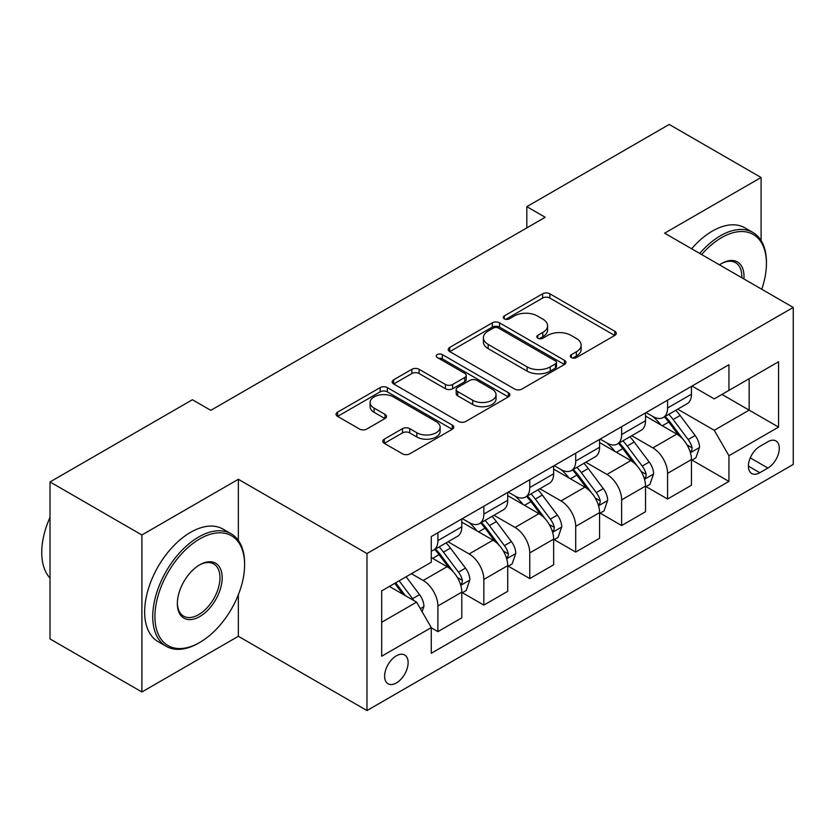 <?xml version="1.0" encoding="UTF-8"?>
<svg xmlns="http://www.w3.org/2000/svg" width="835" height="835" viewBox="0 0 835 835"><rect width="100%" height="100%" fill="white"/><g stroke="black" fill="none" stroke-linecap="round" stroke-linejoin="round"><path stroke-width="1.25" d="M571.391 357.568A3.57 2.067 0 0 0 576.442 357.568L614.769 335.44A5.104 2.943 0 0 0 616.261 333.363A5.104 2.943 0 0 0 614.769 331.276L549.837 293.795A5.104 2.943 0 0 0 542.625 293.795L504.298 315.922A3.57 2.067 0 0 0 503.255 317.383A3.57 2.067 0 0 0 504.298 318.834A3.57 2.067 0 0 0 509.35 318.834L514.308 315.974A16.324 9.425 0 0 1 537.396 315.974L542.813 319.095A16.324 9.425 0 0 1 547.593 325.765A16.324 9.425 0 0 1 542.813 332.424L537.844 335.284A3.57 2.067 0 0 0 536.801 336.745A3.57 2.067 0 0 0 537.844 338.206A3.57 2.067 0 0 0 542.896 338.206L547.854 335.336A16.324 9.425 0 0 1 570.942 335.336L576.359 338.467A16.324 9.425 0 0 1 581.139 345.126A16.324 9.425 0 0 1 576.359 351.796L571.391 354.656A3.57 2.067 0 0 0 570.347 356.117A3.57 2.067 0 0 0 571.391 357.568L571.391 354.656M396.374 682.967A16.627 9.602 120 0 0 407.23 668.313A16.627 9.602 120 0 0 404.683 654.995A16.627 9.602 120 0 0 396.374 655.809A16.627 9.602 120 0 0 385.509 670.463A16.627 9.602 120 0 0 388.056 683.792A16.627 9.602 120 0 0 396.374 682.967M384.277 439.158A5.104 2.943 0 0 0 382.785 441.235A5.104 2.943 0 0 0 384.277 443.322L402.491 453.833A5.104 2.943 0 0 0 409.703 453.833L452.267 429.263A5.104 2.943 0 0 0 453.76 427.176A5.104 2.943 0 0 0 452.267 425.098L387.346 387.607A5.104 2.943 0 0 0 380.134 387.607L337.57 412.187A5.104 2.943 0 0 0 336.067 414.264A5.104 2.943 0 0 0 337.57 416.352L359.572 429.054A5.104 2.943 0 0 0 366.784 429.054L384.998 418.533A5.104 2.943 0 0 0 386.49 416.456A5.104 2.943 0 0 0 384.998 414.369L374.09 408.075A13.642 7.88 0 0 1 370.093 402.501A13.642 7.88 0 0 1 378.516 395.226A13.642 7.88 0 0 1 393.389 396.928L436.131 421.612A13.642 7.88 0 0 1 440.128 427.176A13.642 7.88 0 0 1 431.705 434.461A13.642 7.88 0 0 1 416.832 432.749L409.703 428.637A5.104 2.943 0 0 0 402.491 428.637L384.277 439.158L384.277 443.322M238.351 479.29L141.887 534.984L50.017 481.941L50.017 638.942L141.887 691.985L238.351 636.291L366.972 710.554L366.972 553.553L238.351 479.29L238.351 540.422M761.092 240.532L761.092 177.49L664.629 233.184L793.25 307.437L366.972 553.553M761.092 177.49L669.221 124.446L526.822 206.662L526.822 227.882M50.017 481.941L192.415 399.735L210.796 410.34L545.203 217.267L526.822 206.662M514.673 389.068A5.104 2.943 0 0 0 521.885 389.068L564.45 364.498A5.104 2.943 0 0 0 565.942 362.411A5.104 2.943 0 0 0 564.45 360.334L499.528 322.842A5.104 2.943 0 0 0 492.306 322.842L449.741 347.423A5.104 2.943 0 0 0 448.249 349.5A5.104 2.943 0 0 0 449.741 351.587L514.673 389.068M438.73 358.34A3.57 2.067 0 0 1 442.352 358.852L442.352 354.604L508.358 392.711A5.104 2.943 0 0 1 509.851 394.798A5.104 2.943 0 0 1 508.358 396.875L465.794 421.456A5.104 2.943 0 0 1 458.582 421.456L393.661 383.964L393.661 379.8A5.104 2.943 0 0 0 392.158 381.887A5.104 2.943 0 0 0 393.661 383.964M393.661 379.8L411.874 369.289A5.104 2.943 0 0 1 419.086 369.289L445.42 384.486A5.104 2.943 0 0 0 452.633 384.486L464.719 377.514A5.104 2.943 0 0 0 466.212 375.426A5.104 2.943 0 0 0 464.719 373.349L437.3 357.516A3.57 2.067 0 0 1 436.256 356.065A3.57 2.067 0 0 1 438.458 354.155A3.57 2.067 0 0 1 442.352 354.604M767.897 441.736L759.808 446.412A16.115 9.3 120 0 0 749.287 460.607A16.115 9.3 120 0 0 751.75 473.518A16.115 9.3 120 0 0 759.808 472.714L767.897 468.049A16.115 9.3 120 0 0 778.418 453.854A16.115 9.3 120 0 0 775.945 440.943A16.115 9.3 120 0 0 767.897 441.736M366.972 710.554L793.25 464.437L793.25 307.437M692.006 386.041L714.238 398.88L728.945 390.394L728.945 364.728L431.277 536.571L431.277 562.247L381.668 590.888L381.668 656.237L431.277 627.596L431.277 653.273L728.945 481.419L728.945 455.743L714.238 430.286L677.707 409.192M728.945 390.394L778.554 361.753L778.554 427.102L728.945 455.743M141.887 534.984L141.887 691.985M721.962 394.423L749.152 410.131L749.152 378.725L778.554 361.753M714.238 430.286L749.152 410.131L778.554 427.102M381.668 622.294L416.582 602.139L389.392 586.431M431.277 627.805L437.895 631.625L437.895 605.959A20.791 12.003 -120 0 0 423.199 580.492L411.436 573.708M437.895 631.625L461.786 617.837L461.786 592.161A20.791 12.003 -120 0 0 447.08 566.704L431.277 557.582M462.329 592.693L483.83 605.104L483.83 579.438A20.791 12.003 -120 0 0 469.134 553.97L448.03 541.79M483.83 605.104L507.722 591.316L507.722 565.639A20.791 12.003 -120 0 0 493.015 540.182L461.786 522.146M508.264 566.172L529.766 578.582L529.766 552.916A20.791 12.003 -120 0 0 515.07 527.459L493.965 515.268M529.766 578.582L553.647 564.794L553.647 539.128A20.791 12.003 -120 0 0 538.951 513.661L507.722 495.625M554.2 539.65L575.701 552.071L575.701 526.394A20.791 12.003 -120 0 0 561.005 500.937L539.901 488.746M575.701 552.071L599.582 538.272L599.582 512.606A20.791 12.003 -120 0 0 584.886 487.139L553.647 469.113M600.135 513.128L621.637 525.549L621.637 499.873A20.791 12.003 -120 0 0 606.941 474.416L585.836 462.225M621.637 525.549L645.518 511.751L645.518 486.085A20.791 12.003 -120 0 0 630.822 460.617L599.582 442.592M646.071 486.617L667.572 499.027L667.572 473.351A20.791 12.003 -120 0 0 652.876 447.894L631.771 435.703M667.572 499.027L691.453 485.229L691.453 459.563A20.791 12.003 -120 0 0 676.757 434.106L645.518 416.07M646.071 412.563L652.876 416.488A20.791 12.003 -120 0 0 663.261 417.521A20.791 12.003 -120 0 0 667.572 408.002L667.572 400.153M600.135 439.085L606.941 443.009A20.791 12.003 -120 0 0 617.326 444.043A20.791 12.003 -120 0 0 621.637 434.524L621.637 426.675M554.2 465.606L561.005 469.531A20.791 12.003 -120 0 0 571.391 470.564A20.791 12.003 -120 0 0 575.701 461.045L575.701 453.196M508.264 492.128L515.07 496.053A20.791 12.003 -120 0 0 525.455 497.086A20.791 12.003 -120 0 0 529.766 487.567L529.766 479.718M462.329 518.65L469.134 522.574A20.791 12.003 -120 0 0 479.53 523.608A20.791 12.003 -120 0 0 483.83 514.089L483.83 506.24M692.006 460.095L728.945 481.419M663.261 417.521L687.153 403.733A20.791 12.003 -120 0 0 691.453 394.214L691.453 386.365M617.326 444.043L641.217 430.255A20.791 12.003 -120 0 0 645.518 420.736L645.518 412.887M571.391 470.564L595.282 456.776A20.791 12.003 -120 0 0 599.582 447.257L599.582 439.408M525.455 497.086L549.346 483.288A20.791 12.003 -120 0 0 553.647 473.779L553.647 465.93M479.53 523.608L503.411 509.809A20.791 12.003 -120 0 0 507.722 500.301L507.722 492.441M431.277 550.964A20.791 12.003 -120 0 0 433.595 550.119L457.476 536.331A20.791 12.003 -120 0 0 461.786 526.812L461.786 518.963M433.595 550.119A20.791 12.003 -120 0 0 437.895 540.61L437.895 532.761M416.582 602.139L431.277 627.596M238.351 636.291L238.351 594.76M572.82 358.079L576.359 356.034A16.324 9.425 0 0 0 581.139 349.374L581.139 345.126M547.593 325.765L547.593 330.002A16.324 9.425 0 0 1 542.813 336.672L539.274 338.707M614.706 335.482L549.837 298.032A5.104 2.943 0 0 0 542.625 298.032L505.728 319.335M564.387 364.53L499.528 327.09A5.104 2.943 0 0 0 492.306 327.09L449.814 351.618M555.432 363.872A3.57 2.067 0 0 0 556.475 362.411A3.57 2.067 0 0 0 555.432 360.96L498.443 328.051A3.57 2.067 0 0 0 493.391 328.051L488.162 331.067A16.324 9.425 0 0 0 483.381 337.737A16.324 9.425 0 0 0 488.162 344.396L527.115 366.889A16.324 9.425 0 0 0 550.202 366.889L555.432 363.872L555.432 368.11A3.57 2.067 0 0 0 556.475 366.659L556.475 362.411M483.381 337.737L483.381 341.974A16.324 9.425 0 0 0 488.162 348.644L488.162 344.396M555.432 368.11L550.202 371.137A16.324 9.425 0 0 1 527.115 371.137L488.162 348.644M393.723 384.006L411.874 373.527L411.874 369.289M466.212 375.426L466.212 379.674A5.104 2.943 0 0 1 464.719 381.752L452.633 388.734A5.104 2.943 0 0 1 445.42 388.734L419.086 373.527A5.104 2.943 0 0 0 411.874 373.527M442.352 358.852L508.296 396.917M472.746 400.268A13.642 7.88 0 0 0 487.609 401.969A13.642 7.88 0 0 0 496.032 394.694A13.642 7.88 0 0 0 492.034 389.12L476.983 380.426A5.104 2.943 0 0 0 469.761 380.426L457.684 387.398A5.104 2.943 0 0 0 456.192 389.486A5.104 2.943 0 0 0 457.684 391.573L472.746 400.268L472.746 404.505A13.642 7.88 0 0 0 487.609 406.217A13.642 7.88 0 0 0 496.032 398.932L496.032 394.694M456.192 389.486L456.192 393.734A5.104 2.943 0 0 0 457.684 395.811L457.684 391.573M472.746 404.505L457.684 395.811M440.128 427.176L440.128 431.424A13.642 7.88 0 0 1 431.705 438.699A13.642 7.88 0 0 1 416.832 436.997L409.703 432.885A5.104 2.943 0 0 0 402.491 432.885L384.34 443.354M370.093 402.501L370.093 406.749A13.642 7.88 0 0 0 374.09 412.313L374.09 408.075M384.935 418.575L374.09 412.313M452.205 429.305L387.346 391.855A5.104 2.943 0 0 0 380.134 391.855L337.632 416.394M691.453 460.409L695.868 457.862L699.542 447.257A13.767 7.953 -120 0 0 695.148 435.526L680.128 415.486A39.756 22.952 -120 0 0 675.797 410.288M660.861 424.921A39.756 22.952 -120 0 0 652.72 416.404M690.201 451.975L691.808 450.242L692.111 447.842A13.767 7.953 -120 0 0 688.165 439.554L673.146 419.514A39.756 22.952 -120 0 0 668.814 414.317M665.109 416.456A33.003 19.048 60 0 1 670.526 422.614L683.239 439.575M664.399 416.863A39.756 22.952 60 0 1 668.741 422.061L678.719 435.39M645.518 486.93L649.933 484.383L653.607 473.779A13.767 7.953 -120 0 0 649.212 462.047L634.193 442.007A39.756 22.952 -120 0 0 629.861 436.809M614.925 451.443A39.756 22.952 -120 0 0 606.784 442.926M644.265 478.497L645.872 476.764L646.175 474.363A13.767 7.953 -120 0 0 642.23 466.076L627.21 446.036A39.756 22.952 -120 0 0 622.879 440.838M619.173 442.978A33.003 19.048 60 0 1 624.59 449.136L637.303 466.097M618.464 443.385A39.756 22.952 60 0 1 622.806 448.583L632.784 461.912M599.582 513.452L603.997 510.905L607.671 500.301A13.767 7.953 -120 0 0 603.277 488.569L588.258 468.529A39.756 22.952 -120 0 0 583.926 463.331M568.99 477.964A39.756 22.952 -120 0 0 560.849 469.447M598.33 505.018L599.937 503.286L600.24 500.885A13.767 7.953 -120 0 0 596.294 492.598L581.275 472.558A39.756 22.952 -120 0 0 576.943 467.36M573.238 469.5A33.003 19.048 60 0 1 578.655 475.658L591.368 492.619M572.528 469.907A39.756 22.952 60 0 1 576.87 475.105L586.848 488.433M553.647 539.974L558.062 537.427L561.736 526.812A13.767 7.953 -120 0 0 557.342 515.091L542.322 495.051A39.756 22.952 -120 0 0 537.99 489.853M523.054 504.486A39.756 22.952 -120 0 0 514.913 495.969M552.394 531.54L554.002 529.808L554.304 527.407A13.767 7.953 -120 0 0 550.359 519.12L535.339 499.079A39.756 22.952 -120 0 0 531.008 493.882M527.303 496.021A33.003 19.048 60 0 1 532.72 502.179L545.432 519.14M526.593 496.428A39.756 22.952 60 0 1 530.935 501.626L540.913 514.944M507.722 566.495L512.126 563.949L515.8 553.334A13.767 7.953 -120 0 0 511.406 541.612L496.387 521.562A39.756 22.952 -120 0 0 492.055 516.374M477.119 531.008A39.756 22.952 -120 0 0 468.978 522.491M506.459 558.062L508.066 556.329L508.369 553.929A13.767 7.953 -120 0 0 504.423 545.641L489.404 525.601A39.756 22.952 -120 0 0 485.072 520.403M481.367 522.543A33.003 19.048 60 0 1 486.784 528.701L499.497 545.662M480.657 522.95A39.756 22.952 60 0 1 484.999 528.148L494.978 541.466M761.75 289.254A63.408 36.604 120 0 0 766.426 263.526A63.408 36.604 120 0 0 721.586 237.641A63.408 36.604 120 0 0 701.65 254.55M699.73 253.443A64.963 37.502 -60 0 1 720.49 235.731A64.963 37.502 -60 0 1 752.972 232.506A64.963 37.502 -60 0 1 766.426 262.253L766.426 263.526M719.488 264.852A31.699 18.307 -60 0 1 721.586 263.526L721.586 263.526A31.699 18.307 -60 0 1 743.912 278.953M691.641 248.778A64.963 37.502 -60 0 1 712.401 231.065A64.963 37.502 -60 0 1 744.883 227.84L752.972 232.506M741.772 277.721A30.143 17.399 120 0 0 735.562 262.67A30.143 17.399 120 0 0 721.033 263.85M198.667 643.086L199.763 642.449A63.408 36.604 120 0 0 244.603 564.794A63.408 36.604 120 0 0 199.763 538.909A63.408 36.604 120 0 0 154.934 616.564A63.408 36.604 120 0 0 199.763 642.449L198.667 643.086A64.963 37.502 -60 0 1 166.186 646.3A64.963 37.502 -60 0 1 156.228 594.249A64.963 37.502 -60 0 1 198.667 536.999A64.963 37.502 -60 0 1 231.149 533.784A64.963 37.502 -60 0 1 244.603 563.521L244.603 564.794M199.763 616.564A31.699 18.307 -60 0 1 177.354 603.622A31.699 18.307 -60 0 1 199.763 564.794L199.763 564.794A31.699 18.307 -60 0 1 222.183 577.736A31.699 18.307 -60 0 1 199.763 616.564M177.354 602.974A30.143 17.399 120 0 0 183.596 616.147A30.143 17.399 120 0 0 198.667 614.654A30.143 17.399 120 0 0 218.352 588.091A30.143 17.399 120 0 0 213.739 563.938A30.143 17.399 120 0 0 199.21 565.128M166.186 646.3L158.097 641.635A64.963 37.502 -60 0 1 148.139 589.583A64.963 37.502 -60 0 1 190.578 532.333A64.963 37.502 -60 0 1 223.06 529.119L231.149 533.784M50.017 578.071A64.963 37.502 -60 0 1 50.017 517.356M461.786 593.017L466.191 590.47L469.865 579.855A13.767 7.953 -120 0 0 465.471 568.134L450.451 548.084A39.756 22.952 -120 0 0 446.12 542.896M460.523 584.573L462.131 582.851L462.433 580.45A13.767 7.953 -120 0 0 458.488 572.163L443.468 552.123A39.756 22.952 -120 0 0 439.137 546.925M435.432 549.054A33.003 19.048 60 0 1 440.849 555.212L453.562 572.184M434.722 549.472A39.756 22.952 60 0 1 439.064 554.659L449.042 567.988M422.092 611.679L423.93 606.377A13.767 7.953 -120 0 0 419.535 594.656L406.134 576.766M413.805 600.532A13.767 7.953 -120 0 0 412.553 598.685L399.151 580.795M395.707 582.788L405.33 595.637M394.746 583.341L402.908 594.238M423.199 580.492L447.08 566.704M469.134 553.97L493.015 540.182M515.07 527.459L538.951 513.661M561.005 500.937L584.886 487.139M606.941 474.416L630.822 460.617M652.876 447.894L676.757 434.106M667.572 408.002L691.453 394.214M667.572 473.351L691.453 459.563M621.637 499.873L645.518 486.085M621.637 434.524L645.518 420.736M575.701 526.394L599.582 512.606M575.701 461.045L599.582 447.257M529.766 552.916L553.647 539.128M529.766 487.567L553.647 473.779M483.83 579.438L507.722 565.639M483.83 514.089L507.722 500.301M437.895 605.959L461.786 592.161M437.895 540.61L461.786 526.812M750.268 457.872L767.897 468.049M748.421 466.139L759.808 472.714M576.359 356.034L576.359 351.796M537.844 338.206L537.844 335.284M542.813 336.672L542.813 332.424M504.298 318.834L504.298 315.922M542.625 298.032L542.625 293.795M549.837 298.032L549.837 293.795M614.769 335.44L614.769 331.276M449.741 351.587L449.741 347.423M492.306 327.09L492.306 322.842M499.528 327.09L499.528 322.842M564.45 364.498L564.45 360.334M527.115 371.137L527.115 366.889M550.202 371.137L550.202 366.889M419.086 373.527L419.086 369.289M445.42 388.734L445.42 384.486M452.633 388.734L452.633 384.486M464.719 381.752L464.719 377.514M508.358 396.875L508.358 392.711M402.491 432.885L402.491 428.637M409.703 432.885L409.703 428.637M416.832 436.997L416.832 432.749M384.998 418.533L384.998 414.369M337.57 416.352L337.57 412.187M380.134 391.855L380.134 387.607M387.346 391.855L387.346 387.607M452.267 429.263L452.267 425.098M690.43 452.727L699.448 447.518M673.146 419.514L680.128 415.486M662.322 425.767L668.741 422.061M688.165 439.554L695.148 435.526M687.069 444.94L692.111 447.842M644.495 479.248L653.513 474.04M627.21 446.036L634.193 442.007M616.387 452.288L622.806 448.583M642.23 466.076L649.212 462.047M641.134 471.462L646.175 474.363M598.559 505.77L607.577 500.562M581.275 472.558L588.258 468.529M570.451 478.81L576.87 475.105M596.294 492.598L603.277 488.569M595.198 497.973L600.24 500.885M552.624 532.292L561.642 527.083M535.339 499.079L542.322 495.051M524.516 505.332L530.935 501.626M550.359 519.12L557.342 515.091M549.263 524.495L554.304 527.407M506.688 558.813L515.706 553.605M489.404 525.601L496.387 521.562M478.58 531.853L484.999 528.148M504.423 545.641L511.406 541.612M503.328 551.016L508.369 553.929M460.753 585.335L469.771 580.127M443.468 552.123L450.451 548.084M432.645 558.365L439.064 554.659M458.488 572.163L465.471 568.134M457.392 577.538L462.433 580.45M420.349 608.663L423.836 606.648M412.553 598.685L419.535 594.656"/></g></svg>
